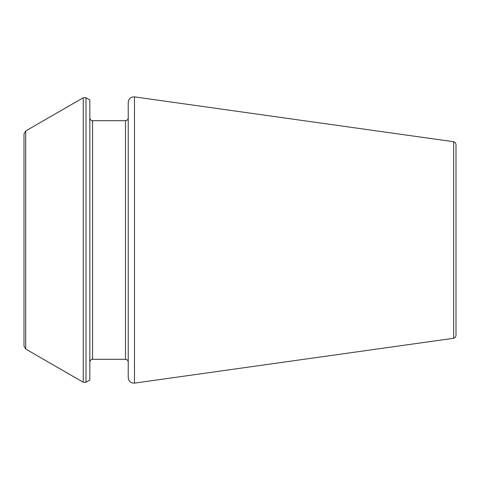 <?xml version="1.0" encoding="UTF-8"?>
<svg xmlns="http://www.w3.org/2000/svg" width="480" height="480" viewBox="0 0 480 480"><rect width="100%" height="100%" fill="white"/><g stroke="black" fill="none" stroke-linecap="round" stroke-linejoin="round"><path stroke-width="0.72" d="M128.226 240L128.226 377.688C128.712 381.414 130.794 383.226 134.478 383.124L134.478 96.876C130.794 96.774 128.712 98.586 128.226 102.312L128.226 362.058C128.052 360.378 127.134 359.46 125.484 359.316L92.574 359.316C90.918 359.46 90.006 360.378 89.826 362.058M85.998 97.74L89.826 99.954L89.826 380.046L85.998 382.26L83.256 382.26L83.256 97.74L85.998 97.74L85.998 382.26M25.716 349.038L24 346.074L24 133.926L25.716 130.962L25.716 349.038L83.256 382.26M453.636 338.268L453.636 141.732L455.316 142.638L456 144.45L456 335.55L455.316 337.362L453.636 338.268L134.478 383.124M128.226 117.942C128.052 119.622 127.134 120.54 125.484 120.684L125.484 359.316M125.484 120.684L92.574 120.684L92.574 359.316M92.574 120.684C90.918 120.54 90.006 119.622 89.826 117.942M25.716 130.962L83.256 97.74M453.636 141.732L134.478 96.876"/></g></svg>
